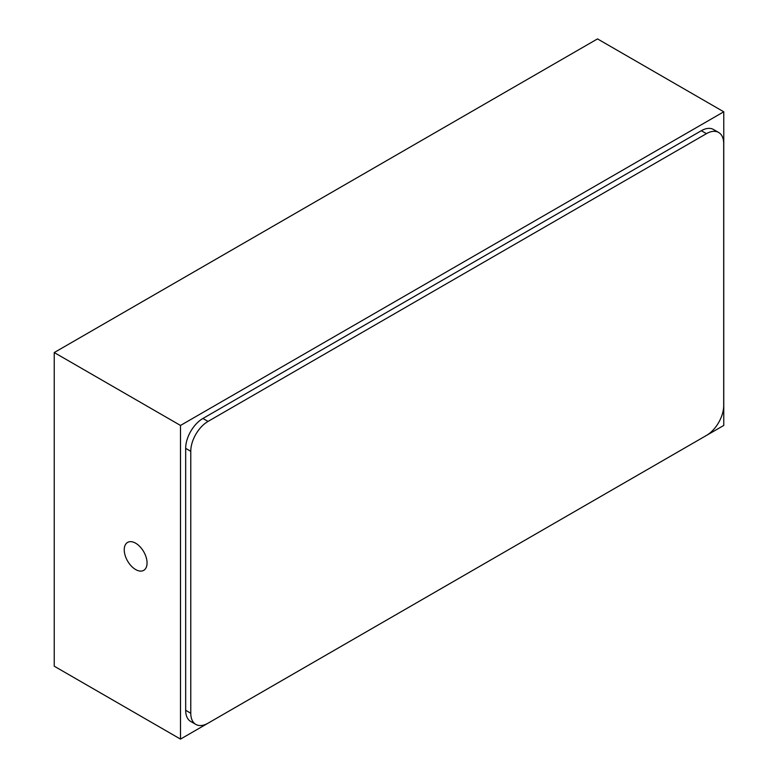 <?xml version="1.0" encoding="UTF-8"?>
<svg xmlns="http://www.w3.org/2000/svg" width="778" height="778" viewBox="0 0 778 778"><rect width="100%" height="100%" fill="white"/><g stroke="black" fill="none" stroke-linecap="round" stroke-linejoin="round"><path stroke-width="1.17" d="M135.654 543.209A16.134 9.317 -120 0 0 127.582 542.412A16.134 9.317 -120 0 0 125.112 555.336A16.134 9.317 -120 0 0 135.654 569.554A16.134 9.317 -120 0 0 143.716 570.352A16.134 9.317 -120 0 0 146.196 557.427A16.134 9.317 -120 0 0 135.654 543.209M723.764 425.449L723.764 111.799L180.496 425.449L180.496 739.1L723.764 425.449M718.639 132.454L713.533 129.508A24.39 14.082 120 0 0 701.338 130.714L202.922 418.476A24.39 14.082 120 0 0 185.67 448.352L185.67 710.295A24.39 14.082 120 0 0 190.727 721.469L195.832 724.415A24.39 14.082 120 0 0 208.027 723.209L706.443 435.447A24.39 14.082 120 0 0 723.696 405.571L723.696 143.619A24.39 14.082 120 0 0 718.639 132.454A24.39 14.082 120 0 0 706.443 133.66L208.027 421.423A24.39 14.082 120 0 0 190.775 451.298L190.775 713.251A24.39 14.082 120 0 0 195.832 724.415M723.764 111.799L597.504 38.9L54.236 352.551L54.236 666.201L180.496 739.1M180.496 425.449L54.236 352.551M706.443 133.66L701.338 130.714M208.027 421.423L202.922 418.476M190.775 451.298L185.67 448.352M190.775 713.251L185.67 710.295"/></g></svg>
